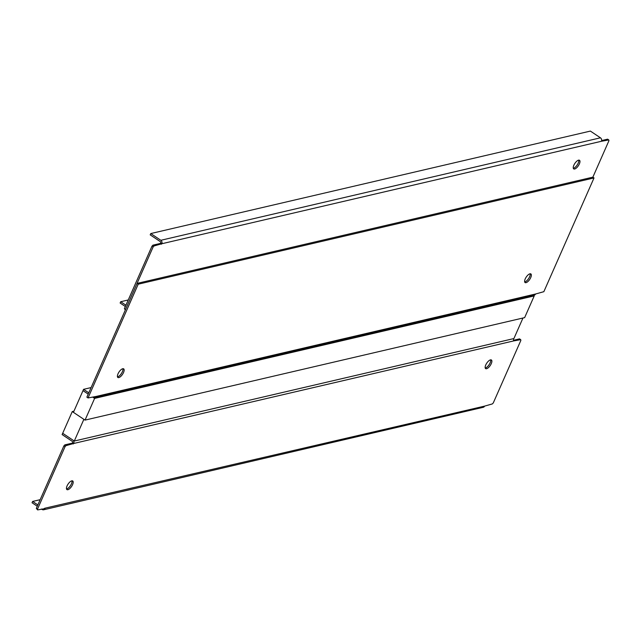 <?xml version="1.0" encoding="UTF-8"?>
<svg xmlns="http://www.w3.org/2000/svg" width="641" height="641" viewBox="0 0 641 641"><rect width="100%" height="100%" fill="white"/><g stroke="black" fill="none" stroke-linecap="round" stroke-linejoin="round"><path stroke-width="0.96" d="M94.596 397.668A2.548 2.139 76.9 0 0 95.958 396.483L88.041 397.941L138.216 284.187L594.023 177.934L543.856 291.679L535.564 294.003A2.548 2.139 76.9 0 1 534.209 295.189L94.596 397.668A2.548 2.139 76.9 0 1 93.065 397.364L94.612 398.398L85.037 420.103L73.427 412.339L83.57 389.335L91.11 387.573M123.529 372.525A5.192 2.107 123.8 0 0 123.657 368.847A5.192 2.107 123.8 0 0 118.016 373.815A5.192 2.107 123.8 0 0 117.888 377.485A5.192 2.107 123.8 0 0 123.529 372.525M530.732 277.601A5.192 2.107 123.8 0 0 530.868 273.923A5.192 2.107 123.8 0 0 525.227 278.891A5.192 2.107 123.8 0 0 525.091 282.561A5.192 2.107 123.8 0 0 530.732 277.601M594.023 177.934L592.869 177.156L137.054 283.41L86.88 397.164L88.041 397.941M138.216 284.187L137.054 283.41M524.675 281.928A5.192 2.107 123.8 0 0 529.57 276.824A5.192 2.107 123.8 0 0 530.123 273.779M117.471 376.86A5.192 2.107 123.8 0 0 122.367 371.748A5.192 2.107 123.8 0 0 122.92 368.703M88.795 392.821L83.57 389.335M88.226 394.127L83.001 390.633L88.226 394.127M592.869 177.156L608.95 140.683L608.79 139.946L601.426 141.276A2.548 2.139 -103.1 0 0 600.449 137.807L590.385 131.084L150.771 233.556L160.835 240.287A2.548 2.139 76.9 0 1 161.812 243.748L154.064 245.952L153.135 246.945L125.564 309.459L124.402 308.682L125.348 309.956M578.559 160.162A5.192 2.107 123.8 0 0 574.304 164.32A5.192 2.107 123.8 0 0 573.719 168.904A5.192 2.107 123.8 0 0 574.648 169.016A5.192 2.107 123.8 0 0 578.903 164.857A5.192 2.107 123.8 0 0 579.488 160.266A5.192 2.107 123.8 0 0 578.559 160.162M161.356 244.245L160.194 243.476L152.903 245.174L151.981 246.168L124.402 308.682M160.194 243.476L160.651 242.971A1.018 0.857 76.9 0 0 160.258 241.593L150.194 234.862L150.771 233.556M608.79 139.946L607.628 139.169L601.619 140.571M573.302 168.271A5.192 2.107 123.8 0 0 573.487 168.238A5.192 2.107 123.8 0 0 577.293 164.825A5.192 2.107 123.8 0 0 578.751 160.122M153.135 246.945L151.981 246.168M154.064 245.952L152.903 245.174M125.356 306.518L120.131 303.025L120.708 301.727L128.248 299.964M125.932 305.212L120.708 301.727M73.266 443.965L72.104 443.187L72.569 442.691A1.018 0.857 76.9 0 0 72.177 441.304L62.113 434.574L62.69 433.276L72.754 439.998A2.548 2.139 76.9 0 1 73.731 443.468L65.975 445.663L65.053 446.657L37.482 509.178L37.635 509.916L45.006 508.593A2.548 2.139 76.9 0 1 43.652 509.779L483.258 407.299A2.548 2.139 -103.1 0 0 484.612 406.114L492.368 403.918L493.29 402.917L520.869 340.403L520.708 339.658L513.337 340.988A2.548 2.139 -103.1 0 0 513.313 338.696M490.477 359.873A5.192 2.107 123.8 0 0 486.223 364.032A5.192 2.107 123.8 0 0 485.63 368.623A5.192 2.107 123.8 0 0 486.567 368.727A5.192 2.107 123.8 0 0 490.822 364.569A5.192 2.107 123.8 0 0 491.407 359.986A5.192 2.107 123.8 0 0 490.477 359.873M71.776 480.846A5.192 2.107 123.8 0 0 67.521 485.005A5.192 2.107 123.8 0 0 66.936 489.596A5.192 2.107 123.8 0 0 67.874 489.708A5.192 2.107 123.8 0 0 72.129 485.541A5.192 2.107 123.8 0 0 72.713 480.958A5.192 2.107 123.8 0 0 71.776 480.846M66.52 488.963A5.192 2.107 123.8 0 0 66.712 488.931A5.192 2.107 123.8 0 0 70.518 485.517A5.192 2.107 123.8 0 0 71.968 480.814M72.104 443.187L64.813 444.886L63.892 445.88L36.321 508.401L37.635 509.916M520.708 339.658L519.547 338.881L513.537 340.283M485.213 367.99A5.192 2.107 123.8 0 0 485.405 367.95A5.192 2.107 123.8 0 0 489.211 364.545A5.192 2.107 123.8 0 0 490.661 359.841M43.652 509.779A2.548 2.139 76.9 0 1 42.114 509.467L41.457 509.026M37.482 509.178L36.321 508.401M65.053 446.657L63.892 445.88M65.975 445.663L64.813 444.886M37.274 506.23L32.05 502.744L32.627 501.438L40.167 499.684M37.851 504.932L32.627 501.438M533.408 295.381L534.217 295.918L94.612 398.398M534.217 295.918L524.642 317.624L85.037 420.103M73.939 411.177L72.265 411.57L62.69 433.276L74.3 441.032L513.906 338.56L522.968 318.016M74.3 441.032L83.875 419.326L72.265 411.57M95.958 396.483L535.564 294.003M160.651 242.971L161.812 243.748L601.426 141.276M160.835 240.287L600.449 137.807M72.569 442.691L73.731 443.468L513.337 340.988M44.574 508.297L484.612 406.114"/></g></svg>
